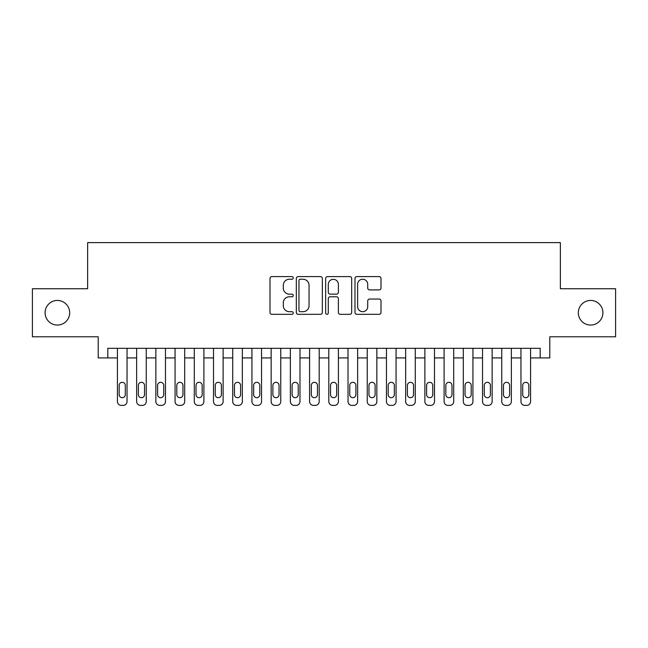 <?xml version="1.0" encoding="UTF-8"?>
<svg xmlns="http://www.w3.org/2000/svg" width="648" height="648" viewBox="0 0 648 648"><rect width="100%" height="100%" fill="white"/><g stroke="black" fill="none" stroke-linecap="round" stroke-linejoin="round"><path stroke-width="0.97" d="M293.252 277.927A1.32 1.32 0 0 0 291.932 276.607L271.893 276.607A1.887 1.887 0 0 0 270.005 278.486L270.005 312.441A1.887 1.887 0 0 0 271.893 314.329L291.932 314.329A1.32 1.32 0 0 0 293.252 313.008A1.32 1.32 0 0 0 291.932 311.688L289.34 311.688A6.035 6.035 0 0 1 283.306 305.654L283.306 302.819A6.035 6.035 0 0 1 289.34 296.784L291.932 296.784A1.32 1.32 0 0 0 293.252 295.464A1.32 1.32 0 0 0 291.932 294.143L289.34 294.143A6.035 6.035 0 0 1 283.306 288.109L283.306 285.282A6.035 6.035 0 0 1 289.34 279.248L291.932 279.248A1.32 1.32 0 0 0 293.252 277.927M578.324 312.757A12.296 12.296 0 0 0 590.62 325.053A12.296 12.296 0 0 0 602.915 312.757A12.296 12.296 0 0 0 590.62 300.461A12.296 12.296 0 0 0 578.324 312.757M45.085 312.757A12.296 12.296 0 0 0 57.38 325.053A12.296 12.296 0 0 0 69.676 312.757A12.296 12.296 0 0 0 57.38 300.461A12.296 12.296 0 0 0 45.085 312.757M379.121 289.899A1.887 1.887 0 0 0 381.008 288.012L381.008 278.486A1.887 1.887 0 0 0 379.121 276.607L356.87 276.607A1.887 1.887 0 0 0 354.983 278.486L354.983 312.441A1.887 1.887 0 0 0 356.87 314.329L379.121 314.329A1.887 1.887 0 0 0 381.008 312.441L381.008 300.931A1.887 1.887 0 0 0 379.121 299.052L369.595 299.052A1.887 1.887 0 0 0 367.716 300.931L367.716 306.642A5.046 5.046 0 0 1 362.669 311.688A5.046 5.046 0 0 1 357.623 306.642L357.623 284.286A5.046 5.046 0 0 1 362.669 279.248A5.046 5.046 0 0 1 367.716 284.286L367.716 288.012A1.887 1.887 0 0 0 369.595 289.899L379.121 289.899M540.181 357.915L549.788 357.915L549.788 336.782L615.6 336.782L615.6 288.741L560.358 288.741L560.358 242.619L87.642 242.619L87.642 288.741L32.4 288.741L32.4 336.782L98.213 336.782L98.213 357.915L117.434 357.915L117.434 401.533A3.839 3.839 0 0 0 121.273 405.381L123.193 405.381A3.839 3.839 0 0 0 127.04 401.533L127.04 357.915L136.647 357.915L136.647 401.533A3.839 3.839 0 0 0 140.486 405.381L142.414 405.381A3.839 3.839 0 0 0 146.254 401.533L146.254 357.915L155.86 357.915L155.86 401.533A3.839 3.839 0 0 0 159.708 405.381L161.627 405.381A3.839 3.839 0 0 0 165.467 401.533L165.467 357.915L175.073 357.915L175.073 401.533A3.839 3.839 0 0 0 178.921 405.381L180.841 405.381A3.839 3.839 0 0 0 184.688 401.533L184.688 357.915L194.295 357.915L194.295 401.533A3.839 3.839 0 0 0 198.134 405.381L200.062 405.381A3.839 3.839 0 0 0 203.901 401.533L203.901 357.915L213.508 357.915L213.508 401.533A3.839 3.839 0 0 0 217.355 405.381L219.275 405.381A3.839 3.839 0 0 0 223.114 401.533L223.114 357.915L232.721 357.915L232.721 401.533A3.839 3.839 0 0 0 236.569 405.381L238.488 405.381A3.839 3.839 0 0 0 242.336 401.533L242.336 357.915L251.942 357.915L251.942 401.533A3.839 3.839 0 0 0 255.782 405.381L257.702 405.381A3.839 3.839 0 0 0 261.549 401.533L261.549 357.915L271.156 357.915L271.156 401.533A3.839 3.839 0 0 0 275.003 405.381L276.923 405.381A3.839 3.839 0 0 0 280.762 401.533L280.762 357.915L290.369 357.915L290.369 401.533A3.839 3.839 0 0 0 294.216 405.381L296.136 405.381A3.839 3.839 0 0 0 299.984 401.533L299.984 357.915L309.59 357.915L309.59 401.533A3.839 3.839 0 0 0 313.43 405.381L315.349 405.381A3.839 3.839 0 0 0 319.197 401.533L319.197 357.915L328.803 357.915L328.803 401.533A3.839 3.839 0 0 0 332.651 405.381L334.571 405.381A3.839 3.839 0 0 0 338.41 401.533L338.41 357.915L348.017 357.915L348.017 401.533A3.839 3.839 0 0 0 351.864 405.381L353.784 405.381A3.839 3.839 0 0 0 357.631 401.533L357.631 357.915L367.238 357.915L367.238 401.533A3.839 3.839 0 0 0 371.077 405.381L372.997 405.381A3.839 3.839 0 0 0 376.844 401.533L376.844 357.915L386.451 357.915L386.451 401.533A3.839 3.839 0 0 0 390.299 405.381L392.218 405.381A3.839 3.839 0 0 0 396.058 401.533L396.058 357.915L405.664 357.915L405.664 401.533A3.839 3.839 0 0 0 409.512 405.381L411.431 405.381A3.839 3.839 0 0 0 415.279 401.533L415.279 357.915L424.885 357.915L424.885 401.533A3.839 3.839 0 0 0 428.725 405.381L430.645 405.381A3.839 3.839 0 0 0 434.492 401.533L434.492 357.915L444.099 357.915L444.099 401.533A3.839 3.839 0 0 0 447.938 405.381L449.866 405.381A3.839 3.839 0 0 0 453.705 401.533L453.705 357.915L463.312 357.915L463.312 401.533A3.839 3.839 0 0 0 467.159 405.381L469.079 405.381A3.839 3.839 0 0 0 472.927 401.533L472.927 357.915L482.533 357.915L482.533 401.533A3.839 3.839 0 0 0 486.373 405.381L488.292 405.381A3.839 3.839 0 0 0 492.14 401.533L492.14 357.915L501.746 357.915L501.746 401.533A3.839 3.839 0 0 0 505.586 405.381L507.514 405.381A3.839 3.839 0 0 0 511.353 401.533L511.353 357.915L520.96 357.915L520.96 401.533A3.839 3.839 0 0 0 524.807 405.381L526.727 405.381A3.839 3.839 0 0 0 530.566 401.533L530.566 357.915L540.181 357.915L540.181 348.308L107.819 348.308L107.819 357.915M322.348 278.486A1.887 1.887 0 0 0 320.46 276.607L298.21 276.607A1.887 1.887 0 0 0 296.322 278.486L296.322 312.441A1.887 1.887 0 0 0 298.21 314.329L320.46 314.329A1.887 1.887 0 0 0 322.348 312.441L322.348 278.486M327.54 276.607L349.79 276.607A1.887 1.887 0 0 1 351.678 278.486L351.678 312.441A1.887 1.887 0 0 1 349.79 314.329L340.265 314.329A1.887 1.887 0 0 1 338.386 312.441L338.386 298.671A1.887 1.887 0 0 0 336.498 296.784L330.18 296.784A1.887 1.887 0 0 0 328.293 298.671L328.293 313.008A1.32 1.32 0 0 1 326.973 314.329A1.32 1.32 0 0 1 325.652 313.008L325.652 278.486A1.887 1.887 0 0 1 327.54 276.607M300.283 279.248A1.32 1.32 0 0 0 298.963 280.568L298.963 310.368A1.32 1.32 0 0 0 300.283 311.688L303.013 311.688A6.035 6.035 0 0 0 309.056 305.654L309.056 285.282A6.035 6.035 0 0 0 303.013 279.248L300.283 279.248M338.386 284.383A5.046 5.046 0 0 0 333.339 279.337A5.046 5.046 0 0 0 328.293 284.383L328.293 292.256A1.887 1.887 0 0 0 330.18 294.143L336.498 294.143A1.887 1.887 0 0 0 338.386 292.256L338.386 284.383M127.04 348.308L127.04 401.533M117.434 348.308L117.434 401.533M125.307 394.616A3.078 3.078 0 0 1 122.237 397.694A3.078 3.078 0 0 1 119.159 394.616L119.159 385.398A3.078 3.078 0 0 1 122.237 382.32A3.078 3.078 0 0 1 125.307 385.398L125.307 394.616M121.273 405.381L123.193 405.381M146.254 348.308L146.254 401.533M136.647 348.308L136.647 401.533M144.528 394.616A3.078 3.078 0 0 1 141.45 397.694A3.078 3.078 0 0 1 138.372 394.616L138.372 385.398A3.078 3.078 0 0 1 141.45 382.32A3.078 3.078 0 0 1 144.528 385.398L144.528 394.616M140.486 405.381L142.414 405.381M165.467 348.308L165.467 401.533M155.86 348.308L155.86 401.533M163.742 394.616A3.078 3.078 0 0 1 160.663 397.694A3.078 3.078 0 0 1 157.594 394.616L157.594 385.398A3.078 3.078 0 0 1 160.663 382.32A3.078 3.078 0 0 1 163.742 385.398L163.742 394.616M159.708 405.381L161.627 405.381M184.688 348.308L184.688 401.533M175.073 348.308L175.073 401.533M182.955 394.616A3.078 3.078 0 0 1 179.885 397.694A3.078 3.078 0 0 1 176.807 394.616L176.807 385.398A3.078 3.078 0 0 1 179.885 382.32A3.078 3.078 0 0 1 182.955 385.398L182.955 394.616M178.921 405.381L180.841 405.381M203.901 348.308L203.901 401.533M194.295 348.308L194.295 401.533M202.168 394.616A3.078 3.078 0 0 1 199.098 397.694A3.078 3.078 0 0 1 196.02 394.616L196.02 385.398A3.078 3.078 0 0 1 199.098 382.32A3.078 3.078 0 0 1 202.168 385.398L202.168 394.616M198.134 405.381L200.062 405.381M223.114 348.308L223.114 401.533M213.508 348.308L213.508 401.533M221.389 394.616A3.078 3.078 0 0 1 218.311 397.694A3.078 3.078 0 0 1 215.241 394.616L215.241 385.398A3.078 3.078 0 0 1 218.311 382.32A3.078 3.078 0 0 1 221.389 385.398L221.389 394.616M217.355 405.381L219.275 405.381M242.336 348.308L242.336 401.533M232.721 348.308L232.721 401.533M240.602 394.616A3.078 3.078 0 0 1 237.533 397.694A3.078 3.078 0 0 1 234.454 394.616L234.454 385.398A3.078 3.078 0 0 1 237.533 382.32A3.078 3.078 0 0 1 240.602 385.398L240.602 394.616M236.569 405.381L238.488 405.381M261.549 348.308L261.549 401.533M251.942 348.308L251.942 401.533M259.816 394.616A3.078 3.078 0 0 1 256.746 397.694A3.078 3.078 0 0 1 253.668 394.616L253.668 385.398A3.078 3.078 0 0 1 256.746 382.32A3.078 3.078 0 0 1 259.816 385.398L259.816 394.616M255.782 405.381L257.702 405.381M280.762 348.308L280.762 401.533M271.156 348.308L271.156 401.533M279.037 394.616A3.078 3.078 0 0 1 275.959 397.694A3.078 3.078 0 0 1 272.889 394.616L272.889 385.398A3.078 3.078 0 0 1 275.959 382.32A3.078 3.078 0 0 1 279.037 385.398L279.037 394.616M275.003 405.381L276.923 405.381M299.984 348.308L299.984 401.533M290.369 348.308L290.369 401.533M298.25 394.616A3.078 3.078 0 0 1 295.18 397.694A3.078 3.078 0 0 1 292.102 394.616L292.102 385.398A3.078 3.078 0 0 1 295.18 382.32A3.078 3.078 0 0 1 298.25 385.398L298.25 394.616M294.216 405.381L296.136 405.381M319.197 348.308L319.197 401.533M309.59 348.308L309.59 401.533M317.463 394.616A3.078 3.078 0 0 1 314.393 397.694A3.078 3.078 0 0 1 311.315 394.616L311.315 385.398A3.078 3.078 0 0 1 314.393 382.32A3.078 3.078 0 0 1 317.463 385.398L317.463 394.616M313.43 405.381L315.349 405.381M338.41 348.308L338.41 401.533M328.803 348.308L328.803 401.533M336.685 394.616A3.078 3.078 0 0 1 333.607 397.694A3.078 3.078 0 0 1 330.537 394.616L330.537 385.398A3.078 3.078 0 0 1 333.607 382.32A3.078 3.078 0 0 1 336.685 385.398L336.685 394.616M332.651 405.381L334.571 405.381M357.631 348.308L357.631 401.533M348.017 348.308L348.017 401.533M355.898 394.616A3.078 3.078 0 0 1 352.82 397.694A3.078 3.078 0 0 1 349.75 394.616L349.75 385.398A3.078 3.078 0 0 1 352.82 382.32A3.078 3.078 0 0 1 355.898 385.398L355.898 394.616M351.864 405.381L353.784 405.381M376.844 348.308L376.844 401.533M367.238 348.308L367.238 401.533M375.111 394.616A3.078 3.078 0 0 1 372.041 397.694A3.078 3.078 0 0 1 368.963 394.616L368.963 385.398A3.078 3.078 0 0 1 372.041 382.32A3.078 3.078 0 0 1 375.111 385.398L375.111 394.616M371.077 405.381L372.997 405.381M396.058 348.308L396.058 401.533M386.451 348.308L386.451 401.533M394.332 394.616A3.078 3.078 0 0 1 391.254 397.694A3.078 3.078 0 0 1 388.184 394.616L388.184 385.398A3.078 3.078 0 0 1 391.254 382.32A3.078 3.078 0 0 1 394.332 385.398L394.332 394.616M390.299 405.381L392.218 405.381M415.279 348.308L415.279 401.533M405.664 348.308L405.664 401.533M413.546 394.616A3.078 3.078 0 0 1 410.468 397.694A3.078 3.078 0 0 1 407.398 394.616L407.398 385.398A3.078 3.078 0 0 1 410.468 382.32A3.078 3.078 0 0 1 413.546 385.398L413.546 394.616M409.512 405.381L411.431 405.381M434.492 348.308L434.492 401.533M424.885 348.308L424.885 401.533M432.759 394.616A3.078 3.078 0 0 1 429.689 397.694A3.078 3.078 0 0 1 426.611 394.616L426.611 385.398A3.078 3.078 0 0 1 429.689 382.32A3.078 3.078 0 0 1 432.759 385.398L432.759 394.616M428.725 405.381L430.645 405.381M453.705 348.308L453.705 401.533M444.099 348.308L444.099 401.533M451.98 394.616A3.078 3.078 0 0 1 448.902 397.694A3.078 3.078 0 0 1 445.832 394.616L445.832 385.398A3.078 3.078 0 0 1 448.902 382.32A3.078 3.078 0 0 1 451.98 385.398L451.98 394.616M447.938 405.381L449.866 405.381M472.927 348.308L472.927 401.533M463.312 348.308L463.312 401.533M471.193 394.616A3.078 3.078 0 0 1 468.115 397.694A3.078 3.078 0 0 1 465.045 394.616L465.045 385.398A3.078 3.078 0 0 1 468.115 382.32A3.078 3.078 0 0 1 471.193 385.398L471.193 394.616M467.159 405.381L469.079 405.381M492.14 348.308L492.14 401.533M482.533 348.308L482.533 401.533M490.406 394.616A3.078 3.078 0 0 1 487.337 397.694A3.078 3.078 0 0 1 484.259 394.616L484.259 385.398A3.078 3.078 0 0 1 487.337 382.32A3.078 3.078 0 0 1 490.406 385.398L490.406 394.616M486.373 405.381L488.292 405.381M511.353 348.308L511.353 401.533M501.746 348.308L501.746 401.533M509.628 394.616A3.078 3.078 0 0 1 506.55 397.694A3.078 3.078 0 0 1 503.472 394.616L503.472 385.398A3.078 3.078 0 0 1 506.55 382.32A3.078 3.078 0 0 1 509.628 385.398L509.628 394.616M505.586 405.381L507.514 405.381M530.566 348.308L530.566 401.533M520.96 348.308L520.96 401.533M528.841 394.616A3.078 3.078 0 0 1 525.763 397.694A3.078 3.078 0 0 1 522.693 394.616L522.693 385.398A3.078 3.078 0 0 1 525.763 382.32A3.078 3.078 0 0 1 528.841 385.398L528.841 394.616M524.807 405.381L526.727 405.381"/></g></svg>
